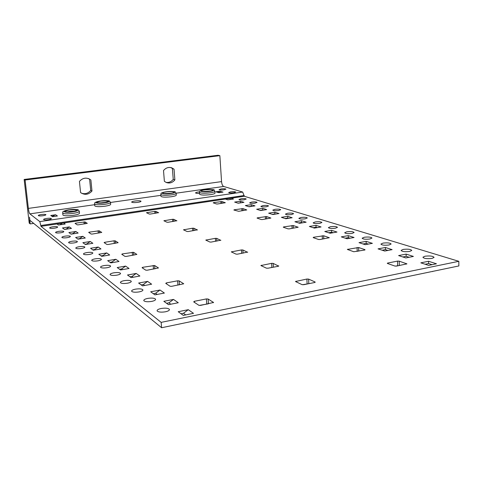 <?xml version="1.0" encoding="UTF-8"?>
<svg xmlns="http://www.w3.org/2000/svg" width="483" height="483" viewBox="0 0 483 483"><rect width="100%" height="100%" fill="white"/><g stroke="black" fill="none" stroke-linecap="round" stroke-linejoin="round"><path stroke-width="0.72" d="M458.832 261.315L458.85 265.952L161.606 327.734L161.153 322.372L458.832 261.315L244.271 196.261L231.019 198.223L233.506 199.014L227.837 199.859L225.38 199.056L231.019 198.223M161.153 322.372L40.995 226.334L39.805 221.6L29.868 213.86C29.252 213.124 28.751 211.3 28.364 208.396L25.086 180.014L24.15 179.453L218.032 155.266L219.856 155.653L221.552 181.614C221.83 184.264 222.536 185.883 223.671 186.474L242.677 192.053L244.271 196.261M161.606 327.734L29.886 220.296L29.523 217.163L30.157 223.919L29.596 220.912L29.276 220.653L29.602 223.454L29.209 223.128L24.15 179.453M63.659 222.983L65.157 224.021L58.449 225.024L56.994 223.967L225.38 199.056M40.995 226.334L56.994 223.967M278.679 265.849L278.22 266.29L267.968 268.216L266.393 268.156L260.874 265.547L271.615 263.35L273.167 263.404L278.697 266.139M158.635 212.647L150.358 214.054L149.295 214.041L146.488 212.731L154.753 211.379L155.798 211.385L158.647 212.749M176.863 220.719L168.181 222.265L167.046 222.246L163.882 220.767L172.552 219.294L173.675 219.306L176.875 220.846M197.42 229.836L188.304 231.526L187.078 231.502L183.498 229.823L192.608 228.211L193.816 228.236L197.432 229.986M220.797 240.196L211.198 242.074L209.876 242.037L205.776 240.111L215.382 238.336L216.68 238.367L220.809 240.377M247.61 252.078L237.485 254.173L236.042 254.13L231.315 251.903L241.458 249.934L242.871 249.977L247.628 252.307M315.109 281.994L314.681 282.501L303.759 284.692L302.014 284.614L295.481 281.511L306.892 279.041L308.607 279.108L315.109 281.994L315.121 282.362M240.395 201.218L243.939 202.347L238.143 203.222L234.647 202.081L240.395 201.218L240.492 202.782L237.962 203.162M251.22 204.671L254.964 205.867L249.041 206.778L245.34 205.571L251.22 204.671L251.311 206.277L248.727 206.676M262.667 208.324L266.634 209.592L260.572 210.54L256.654 209.26L262.667 208.324L262.758 209.978L260.12 210.389M274.803 212.194L279.011 213.54L272.804 214.53L268.651 213.172L274.803 212.194L274.893 213.897L272.189 214.331M287.681 216.306L292.155 217.736L285.803 218.769L281.384 217.326L287.681 216.306L287.765 218.056L285 218.509M301.38 220.677L306.144 222.198L299.635 223.285L294.926 221.751L301.38 220.677L301.464 222.482L298.627 222.959M315.979 225.338L321.056 226.962L314.385 228.097L309.361 226.461L315.979 225.338L316.051 227.197L313.147 227.692M331.561 230.313L336.995 232.045L330.155 233.241L324.781 231.49L331.561 230.313L331.634 232.232L328.657 232.752M348.237 235.638L354.063 237.491L347.048 238.753L341.282 236.875L348.237 235.638L348.303 237.624L345.254 238.167M366.132 241.343L372.387 243.341L365.184 244.676L358.996 242.653L366.132 241.343L366.186 243.402L363.059 243.981M385.374 247.483L392.111 249.639L384.722 251.045L378.044 248.872L385.374 247.483L385.422 249.614L382.204 250.23M406.125 254.106L413.406 256.431L405.811 257.928L398.596 255.573L406.125 254.106L406.161 256.316L402.858 256.968M428.566 261.273L436.457 263.79L428.65 265.384L420.832 262.83L428.566 261.273L428.596 263.567L425.197 264.255M69.317 226.919L71.46 228.411L64.571 229.449L62.488 227.946L69.317 226.919L66.086 229.129L64.462 229.371M75.873 231.484L78.149 233.066L71.073 234.158L68.858 232.552L75.873 231.484L72.559 233.766L70.886 234.02M82.853 236.338L85.274 238.022L77.992 239.163L75.632 237.461L82.853 236.338L79.435 238.699L77.715 238.964M90.285 241.506L92.869 243.305L85.37 244.507L82.859 242.683L90.285 241.506L86.765 243.951L84.996 244.235M98.218 247.03L100.983 248.956L93.255 250.218L90.569 248.268L98.218 247.03L94.59 249.566L92.772 249.862M106.713 252.935L109.677 255L101.708 256.334L98.822 254.245L106.713 252.935L102.97 255.573L101.092 255.887M115.823 259.274L119.005 261.496L110.782 262.897L107.685 260.657L115.823 259.274L111.953 262.015L110.015 262.347M125.616 266.097L129.052 268.482L120.551 269.973L117.212 267.552L125.616 266.097L121.619 268.946L119.621 269.297M136.182 273.444L139.889 276.028L131.104 277.61L127.494 274.996L136.182 273.444L132.046 276.421L129.975 276.795M147.611 281.396L151.632 284.197L142.527 285.882L138.615 283.044L147.611 281.396L143.324 284.511L141.181 284.904M160.012 290.023L164.383 293.066L154.946 294.865L150.69 291.786L160.012 290.023L155.562 293.284L153.34 293.706M173.512 299.424L178.281 302.738L168.489 304.67L163.84 301.307L173.512 299.424L168.887 302.841L166.587 303.294M188.267 309.688L193.496 313.328L183.317 315.405L178.221 311.716L188.267 309.688L183.462 313.286L181.065 313.775M54.543 228.169C51.904 228.501 50.268 228.447 49.634 228.006C49.544 227.571 50.582 227.167 52.744 226.811C55.376 226.479 57.006 226.533 57.634 226.974C57.725 227.408 56.698 227.807 54.543 228.169M60.653 232.776C57.93 233.126 56.239 233.06 55.575 232.589C55.473 232.13 56.529 231.707 58.739 231.333C61.462 230.989 63.146 231.049 63.81 231.52C63.907 231.979 62.856 232.401 60.653 232.776M67.155 237.678C64.342 238.041 62.585 237.968 61.89 237.467C61.776 236.972 62.85 236.531 65.12 236.139C67.928 235.776 69.679 235.849 70.367 236.356C70.482 236.845 69.407 237.28 67.155 237.678M74.08 242.901C71.17 243.281 69.347 243.203 68.616 242.659C68.489 242.134 69.588 241.669 71.907 241.259C74.817 240.878 76.634 240.963 77.358 241.506C77.485 242.025 76.392 242.484 74.08 242.901M81.476 248.473C78.463 248.878 76.568 248.787 75.795 248.202C75.656 247.646 76.779 247.151 79.158 246.722C82.164 246.324 84.054 246.421 84.821 247.006C84.96 247.556 83.843 248.045 81.476 248.473M89.391 254.444C86.264 254.867 84.296 254.764 83.481 254.13C83.33 253.539 84.471 253.02 86.91 252.567C90.031 252.15 91.993 252.253 92.802 252.887C92.953 253.472 91.818 253.992 89.391 254.444M97.886 260.844C94.638 261.291 92.579 261.17 91.722 260.488C91.553 259.854 92.718 259.305 95.217 258.834C98.46 258.387 100.512 258.514 101.364 259.202C101.527 259.824 100.367 260.373 97.886 260.844M107.021 267.733C103.64 268.204 101.49 268.071 100.579 267.322C100.392 266.646 101.581 266.061 104.147 265.565C107.528 265.095 109.665 265.233 110.571 265.982C110.752 266.652 109.569 267.232 107.021 267.733M116.874 275.159C113.348 275.66 111.096 275.503 110.13 274.694C109.925 273.964 111.138 273.342 113.771 272.823C117.291 272.321 119.536 272.484 120.49 273.3C120.69 274.018 119.482 274.634 116.874 275.159M127.53 283.195C123.841 283.726 121.487 283.551 120.454 282.658C120.231 281.879 121.468 281.209 124.167 280.659C127.85 280.128 130.205 280.315 131.225 281.215C131.436 281.981 130.205 282.64 127.53 283.195M139.092 291.913C135.234 292.481 132.753 292.275 131.654 291.291C131.412 290.452 132.674 289.74 135.445 289.16C139.303 288.593 141.779 288.81 142.865 289.8C143.089 290.627 141.833 291.327 139.092 291.913M151.686 301.41C147.629 302.02 145.015 301.778 143.837 300.692C143.578 299.78 144.87 299.019 147.707 298.409C151.765 297.8 154.373 298.047 155.532 299.146C155.78 300.04 154.494 300.794 151.686 301.41M165.452 311.789C161.177 312.447 158.412 312.163 157.15 310.955C156.872 309.971 158.189 309.15 161.099 308.504C165.379 307.852 168.138 308.136 169.376 309.368C169.636 310.327 168.326 311.137 165.452 311.789M244.205 199.763C241.343 200.083 239.598 199.992 238.97 199.497L240.999 198.761C243.849 198.441 245.587 198.525 246.221 199.02L244.205 199.763M255.048 203.144C252.084 203.482 250.272 203.379 249.614 202.854L251.655 202.087C254.613 201.755 256.419 201.852 257.077 202.383L255.048 203.144M266.513 206.724C263.434 207.074 261.551 206.966 260.868 206.392L262.927 205.607C265.994 205.257 267.872 205.372 268.554 205.945L266.513 206.724M278.655 210.516C275.455 210.884 273.499 210.757 272.786 210.141L274.857 209.332C278.045 208.97 280.001 209.097 280.708 209.713L278.655 210.516M291.539 214.543C288.206 214.923 286.165 214.778 285.423 214.12L287.506 213.281C290.832 212.906 292.861 213.045 293.604 213.709L291.539 214.543M305.232 218.817C301.754 219.216 299.623 219.059 298.85 218.34L300.939 217.477C304.411 217.084 306.536 217.241 307.309 217.96L305.232 218.817M319.818 223.375C316.178 223.786 313.95 223.611 313.147 222.832L315.242 221.945C318.877 221.528 321.092 221.715 321.901 222.494L319.818 223.375M335.377 228.23C331.561 228.67 329.231 228.465 328.392 227.62L330.499 226.708C334.302 226.273 336.627 226.479 337.466 227.33L335.377 228.23M352.022 233.428C348.014 233.887 345.568 233.657 344.687 232.734L346.794 231.798C350.797 231.339 353.236 231.574 354.111 232.504L352.022 233.428M369.863 239C365.637 239.483 363.065 239.218 362.147 238.204L364.254 237.25C368.475 236.767 371.041 237.038 371.952 238.059L369.863 239M389.038 244.99C384.565 245.497 381.854 245.195 380.906 244.078L383.007 243.106C387.463 242.599 390.167 242.907 391.115 244.03L389.038 244.99M409.693 251.438C404.953 251.975 402.085 251.625 401.095 250.399L403.19 249.409C407.924 248.878 410.779 249.228 411.764 250.466L409.693 251.438M432.019 258.411C426.972 258.973 423.935 258.574 422.909 257.216L424.986 256.213C430.021 255.652 433.052 256.056 434.072 257.427L432.019 258.411M78.3 224.855L77.244 224.837L75.064 223.394L75.704 223.146L85.026 221.932L87.296 223.357L78.3 224.855M92.277 234.056L91.142 234.032L88.679 232.395L89.343 232.124L99.19 230.802L101.756 232.42L92.277 234.056M108.126 244.495L106.906 244.458L104.099 242.593L104.787 242.297L114.024 240.812L115.226 240.848L118.142 242.683L108.126 244.495M126.256 256.431L124.934 256.382L121.752 254.281L122.422 253.907L133.525 252.307L136.876 254.42L126.256 256.431M147.194 270.22L145.757 270.16L142.062 267.715L142.751 267.292L154.608 265.511L158.496 267.968L147.194 270.22M171.652 286.322L170.076 286.244L165.741 283.382L166.436 282.887L177.605 280.816L179.157 280.883L183.727 283.781L171.652 286.322M200.602 305.383L198.851 305.28L193.695 301.869L194.395 301.295L206.392 298.923L208.107 299.013L213.552 302.473L200.602 305.383M396.555 266.085L394.822 266.024L387.517 263.483L387.281 263.283L387.783 263.036L397.527 261.11L399.23 261.164L406.897 263.869L396.555 266.085M319.988 239.514L318.557 239.483L313.165 237.606L313.509 237.268L323.664 235.758L329.309 237.727L319.988 239.514M289.305 228.87L287.983 228.845L283.279 227.209L283.648 226.907L293.259 225.537L298.18 227.245L289.305 228.87M262.426 219.542L261.206 219.53L257.059 218.087L257.445 217.815L266.562 216.559L270.891 218.056L262.426 219.542M238.687 211.306L233.875 210.02L234.273 209.773L242.943 208.62L246.777 209.942L238.687 211.306M217.573 203.983L216.511 203.977L213.226 202.83L213.625 202.612L221.89 201.544L225.313 202.721L217.573 203.983M364.677 250.031L353.785 251.74L347.355 249.421L358.621 247.513L364.961 249.645L364.677 250.031M189.384 321.962L183.727 323.139M432.351 271.458L436.529 270.589M432.641 271.567L432.327 271.464M81.398 193.164C85.05 194.359 88.16 193.448 90.713 190.435L91.975 191.033C88.516 194.782 84.718 195.295 80.576 192.566L79.441 181.409C82.659 177.859 86.288 177.225 90.315 179.501L88.335 178.511M90.876 179.93L91.975 191.033M90.713 190.435L89.621 179.392M165.959 182.351C168.863 182.803 171.29 181.807 173.24 179.368L174.87 179.887C172.419 182.828 169.497 183.673 166.11 182.423L164.377 181.3L163.514 170.559C165.82 167.782 168.591 166.876 171.827 167.861L174.049 169.201L170.505 167.516M174.049 169.201L174.87 179.887M173.24 179.368L172.413 168.736M221.063 192.397L215.877 191.787L220.013 191.19L223.001 192.119L218.841 192.717L215.877 191.787M219.687 192.596L218.696 192.282M220.073 192.083L220.013 191.19M55.636 214.772L57.417 215.992L52.508 216.698L50.769 215.472L55.636 214.772L52.496 216.203L53.082 216.613M52.496 216.203L51.922 216.287M199.533 193.393C197.185 193.472 195.863 193.321 195.567 192.934C195.567 192.584 196.484 192.27 198.314 191.986L199.509 191.848M137.848 202.341C134.473 202.733 132.408 202.667 131.654 202.136C131.624 201.725 132.68 201.357 134.835 201.019C138.204 200.632 140.257 200.699 141.012 201.23C141.042 201.634 139.985 202.009 137.848 202.341M48.33 219.699C45.77 220.019 44.182 219.97 43.579 219.572C43.5 219.167 44.521 218.793 46.634 218.455C49.188 218.141 50.769 218.183 51.373 218.588C51.452 218.986 50.437 219.36 48.33 219.699M42.902 215.72C40.415 216.022 38.882 215.986 38.308 215.605C38.235 215.225 39.232 214.869 41.303 214.543C43.784 214.241 45.311 214.277 45.891 214.657C45.963 215.032 44.967 215.388 42.902 215.72M233.7 192.765C230.934 193.067 229.25 192.995 228.646 192.548L230.657 191.842C233.416 191.54 235.1 191.612 235.704 192.059L233.7 192.765M223.961 189.819C221.286 190.109 219.656 190.048 219.071 189.626L221.069 188.944C223.738 188.648 225.362 188.714 225.947 189.137L223.961 189.819M39.805 221.6L242.677 192.053M219.856 155.653L25.086 180.014M30.157 223.919L33.689 223.406M308.414 283.756L302.43 284.728M251.625 206.38L251.311 206.277M263.217 210.123L262.758 209.978M275.515 214.096L274.893 213.897M288.574 218.316L287.765 218.056M302.473 222.808L301.464 222.482M317.295 227.602L316.051 227.197M333.137 232.721L331.634 232.232M350.109 238.204L348.303 237.624M368.33 244.09L366.186 243.402M387.946 250.429L385.422 249.614M409.125 257.276L406.161 256.316M432.062 264.69L428.596 263.567M87.139 244.223L86.765 243.951M95.085 249.916L94.59 249.566M103.591 256.014L102.97 255.573M112.726 262.565L111.953 262.015M122.561 269.617L121.619 268.946M133.181 277.236L132.046 276.421M144.677 285.483L143.324 284.511M157.174 294.443L155.562 293.284M170.807 304.212L168.887 302.841M185.726 314.91L183.462 313.286M208.095 303.879L199.231 305.413M398.886 265.614L395.275 266.121M60.037 224.788L58.413 224.993M62.313 223.182L59.995 224.758M230.174 198.344L230.246 199.473L227.777 199.835M244.229 195.5L40.904 225.501M74.925 211.228L69.83 211.385L66.974 212.031M62.887 214.778L62.917 215.062C64.215 215.931 67.662 216.028 73.259 215.352C77.552 214.663 79.623 213.909 79.484 213.1L79.309 211.421M210.636 191.087L203.651 191.57M199.588 194.124L199.594 194.232C200.898 195.18 204.514 195.319 210.443 194.655C213.492 194.184 215.013 193.653 215.02 193.061L214.905 191.328M171.888 193.134L164.981 193.671M160.936 196.237L160.948 196.376C162.21 197.263 165.687 197.378 171.393 196.732C174.677 196.225 176.307 195.663 176.283 195.041L176.156 193.351M106.182 202.353L98.822 203.041M94.759 205.698L94.777 205.915C96.032 206.766 99.438 206.869 104.992 206.211C108.868 205.601 110.758 204.943 110.667 204.224L110.51 202.552M29.868 213.86L94.662 204.707M110.522 202.462L160.869 195.349M176.138 193.194L223.671 186.474M28.364 208.396L221.552 181.614M273.167 263.404L273.366 267.202M271.615 263.35L271.838 267.485M261.49 265.227L261.526 265.91M155.798 211.385L155.955 213.214M154.753 211.379L154.916 213.371M147.031 212.526L147.073 213.021M173.675 219.306L173.838 221.383M172.552 219.294L172.727 221.558M164.443 220.544L164.486 221.063M193.816 228.236L193.991 230.608M192.608 228.211L192.795 230.802M184.071 229.582L184.114 230.137M216.68 238.367L216.867 241.114M215.382 238.336L215.581 241.331M206.368 239.846L206.41 240.437M242.871 249.977L243.07 253.183M241.458 249.934L241.669 253.43M231.918 251.613L231.961 252.241M308.607 279.108L308.806 283.678M306.892 279.041L307.103 283.793M296.109 281.172L296.145 281.903M75.777 223.871L75.704 223.146M84.187 223.973L83.976 221.914M85.213 223.822L85.026 221.932M89.415 232.891L89.343 232.124M98.303 233.12L98.073 230.777M99.401 232.951L99.19 230.802M104.865 243.112L104.787 242.297M114.278 243.498L114.024 240.812M115.455 243.305L115.226 240.848M122.501 254.776L122.422 253.907M132.505 255.374L132.227 252.265M133.779 255.157L133.525 252.307M142.829 268.222L142.751 267.292M153.497 269.097L153.189 265.457M154.886 268.85L154.608 265.511M166.52 283.895L166.436 282.887M177.943 285.139L177.605 280.816M179.465 284.855L179.157 280.883M194.474 302.388L194.395 301.295M206.742 303.904L206.392 298.923M208.445 303.807L208.107 299.013M213.462 302.678L213.444 302.358M406.65 264.044L406.644 263.658M399.314 265.529L399.23 261.164M397.624 265.65L397.527 261.11M387.795 263.579L387.783 263.036M323.791 238.844L323.664 235.758M322.39 239.091L322.258 235.728M313.527 237.733L313.509 237.268M293.386 228.181L293.259 225.537M292.094 228.399L291.955 225.513M283.672 227.342L283.648 226.907M266.688 218.853L266.562 216.559M265.493 219.047L265.36 216.547M257.469 218.225L257.445 217.815M243.064 210.63L242.943 208.62M241.953 210.799L241.82 208.608M234.297 210.165L234.273 209.773M222.005 203.313L221.89 201.544M220.966 203.47L220.84 201.538M213.649 202.981L213.625 202.612M364.973 249.953L364.961 249.645M358.736 251.148L358.621 247.513M357.203 251.438L357.082 247.471M347.875 249.687L347.857 249.186M69.377 209.9C78.035 209.417 79.043 210.033 72.384 211.753C63.659 212.23 62.657 211.608 69.377 209.9M72.589 211.88C81.44 210.66 77.703 208.493 69.178 209.779C60.405 210.944 63.822 213.19 72.589 211.88M62.917 215.062L62.705 213.112C63.756 211.904 60.242 211.971 67.741 209.984C74.442 208.94 78.85 209.725 78.222 209.906L79.284 211.162C79.423 211.965 77.346 212.707 73.06 213.389C67.457 214.066 64.01 213.975 62.705 213.112L62.675 212.84M204.81 189.855C211.343 188.871 216.263 190.387 209.411 191.322C202.715 192.325 197.988 190.761 204.81 189.855M209.725 191.425C217.507 190.362 211.91 188.642 204.502 189.759C196.762 190.785 202.117 192.56 209.725 191.425M214.899 191.232C214.893 191.817 213.365 192.343 210.316 192.814C204.381 193.472 200.765 193.339 199.467 192.403C200.216 191.31 198.163 191.135 203.597 189.873C218.159 189.191 212.864 189.795 214.899 191.232M166.357 191.926C173.005 190.936 177.37 192.476 170.427 193.411C163.622 194.414 159.45 192.832 166.357 191.926M170.71 193.514C178.589 192.451 173.614 190.707 166.086 191.823C158.249 192.856 162.97 194.655 170.71 193.514M160.948 196.376L160.803 194.558C161.835 193.429 158.744 193.417 165.578 191.878C172.377 191.449 175.601 191.497 175.251 192.029L176.144 193.23C176.168 193.84 174.538 194.395 171.254 194.903C165.542 195.543 162.059 195.428 160.803 194.558L160.791 194.42M100.778 201.103C109.146 200.632 110.251 201.182 104.099 202.763C95.676 203.234 94.571 202.679 100.778 201.103M104.328 202.878C112.726 201.743 108.627 199.799 100.561 200.994C92.235 202.087 96.039 204.098 104.328 202.878M94.777 205.915L94.596 204.043C95.592 202.86 92.428 202.914 99.305 201.169C106.284 200.572 109.683 200.56 109.496 201.127L110.492 202.353C110.583 203.059 108.687 203.717 104.811 204.321C99.257 204.973 95.851 204.883 94.596 204.043L94.571 203.826M90.315 179.501L89.065 178.964M171.827 167.861L170.819 167.571M120.527 273.626L120.49 273.3M131.255 281.571L131.225 281.215M142.896 290.192L142.865 289.8M155.568 299.581L155.532 299.146M169.418 309.838L169.376 309.368M65.93 211.977L72.317 211.741L75.976 210.95M202.419 191.467L209.308 191.316L211.856 190.809M199.594 194.232L199.467 192.403M163.737 193.58L170.342 193.405L173.119 192.844M97.657 202.969L104.032 202.757L107.341 202.063"/></g></svg>
